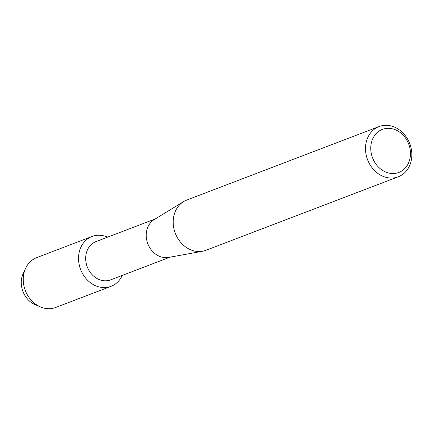 <?xml version="1.0" encoding="UTF-8"?>
<svg xmlns="http://www.w3.org/2000/svg" width="433" height="433" viewBox="0 0 433 433"><rect width="100%" height="100%" fill="white"/><g stroke="black" fill="none" stroke-linecap="round" stroke-linejoin="round"><path stroke-width="0.65" d="M37.709 305.546A21.509 18.062 -110.9 0 1 21.65 286.868A21.509 18.062 -110.9 0 1 24.535 271.08M169.947 257.191L110.642 279.859A20.486 17.201 -110.9 0 1 86.043 262.501A20.486 17.201 -110.9 0 1 96.012 241.582L155.323 218.919M122.22 275.431A26.673 22.392 -110.9 0 1 98.724 286.835A26.673 22.392 -110.9 0 1 79.017 263.735A26.673 22.392 -110.9 0 1 107.595 237.154A26.673 22.392 -110.9 0 0 91.996 236.499A26.673 22.392 -110.9 0 0 79.017 263.735A26.673 22.392 -110.9 0 0 111.037 286.327A26.673 22.392 -110.9 0 0 122.22 275.431M398.268 176.794L205.962 250.279A26.889 22.576 -110.9 0 1 202.59 251.227L168.626 257.435A20.486 17.201 -110.9 0 1 146.598 239.362A20.486 17.201 -110.9 0 1 154.175 219.618L183.624 201.594A26.889 22.576 -110.9 0 1 186.769 200.046L379.07 126.56A26.889 22.576 -110.9 0 1 411.35 149.336A26.889 22.576 -110.9 0 1 398.268 176.794A26.889 22.576 -110.9 0 1 365.982 154.013A26.889 22.576 -110.9 0 1 379.07 126.56M202.59 251.227A26.889 22.576 -110.9 0 1 173.682 227.504A26.889 22.576 -110.9 0 1 183.624 201.594M410.056 148.925A23.046 19.35 -110.9 0 1 394.669 173.449A23.046 19.35 -110.9 0 1 371.173 152.936A23.046 19.35 -110.9 0 1 386.566 128.412A23.046 19.35 -110.9 0 1 410.056 148.925M111.037 286.327L55.749 307.452A26.673 22.392 -110.9 0 1 40.464 306.932L35.149 304.67A21.509 18.062 -110.9 0 1 21.65 286.868A21.509 18.062 -110.9 0 1 23.214 273.44L25.666 268.206A26.673 22.392 -110.9 0 1 36.708 257.624L91.996 236.499M40.464 306.932A26.673 22.392 -110.9 0 1 23.728 284.86A26.673 22.392 -110.9 0 1 25.666 268.206"/></g></svg>
